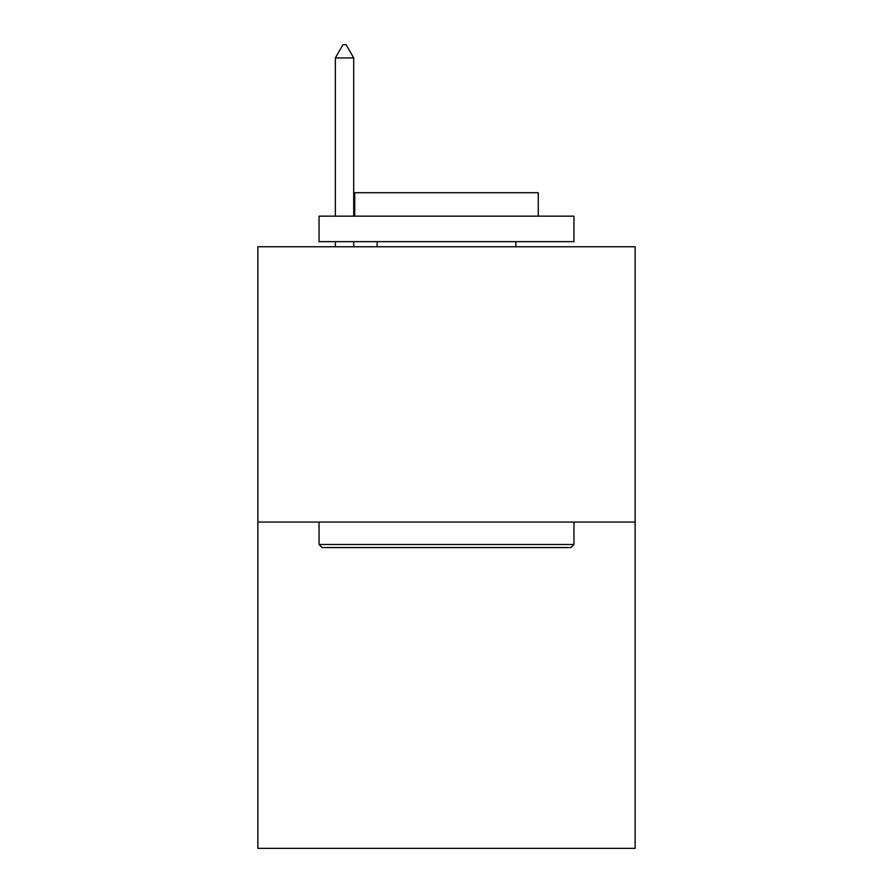 <?xml version="1.0" encoding="UTF-8"?>
<svg xmlns="http://www.w3.org/2000/svg" width="893" height="893" viewBox="0 0 893 893"><rect width="100%" height="100%" fill="white"/><g stroke="black" fill="none" stroke-linecap="round" stroke-linejoin="round"><path stroke-width="1.34" d="M635.135 522.059L635.135 246.747L257.865 246.747L257.865 848.35L635.135 848.35L635.135 522.059L257.865 522.059M570.895 547.554L322.105 547.554L319.047 544.484L573.953 544.484L570.895 547.554M319.047 216.162L573.953 216.162L573.953 241.646L319.047 241.646L319.047 216.162M538.267 216.162L538.267 192.709L354.733 192.709L354.733 216.162M319.047 522.059L319.047 544.484M573.953 522.059L573.953 544.484M377.159 241.646L377.159 246.747M515.841 241.646L515.841 246.747M353.706 57.911L346.06 44.65L343.001 44.65L335.355 57.911L353.706 57.911L353.706 216.162M353.706 241.646L353.706 246.747M335.355 57.911L335.355 216.162M335.355 241.646L335.355 246.747"/></g></svg>
